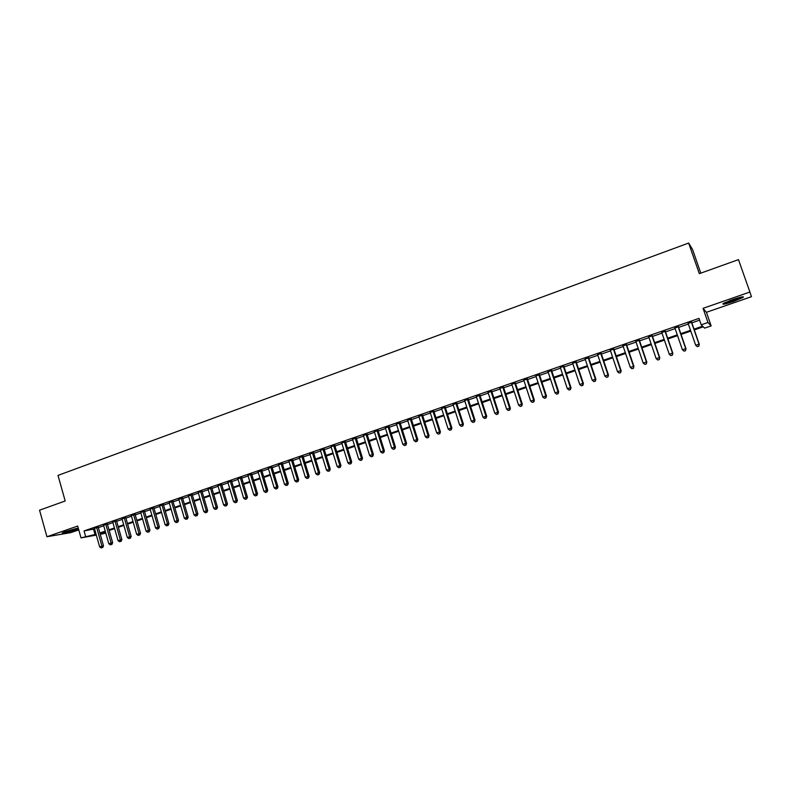 <?xml version="1.0" encoding="UTF-8"?>
<svg xmlns="http://www.w3.org/2000/svg" width="791" height="791" viewBox="0 0 791 791"><rect width="100%" height="100%" fill="white"/><g stroke="black" fill="none" stroke-linecap="round" stroke-linejoin="round"><path stroke-width="1.19" d="M78.279 528.161L62.153 532.936C62.855 533.47 67.284 532.442 75.461 529.841L78.428 528.675M733.593 301.43L743.144 297.406C744.371 296.141 740.87 296.862 732.644 299.581L723.142 303.586C721.956 304.842 725.436 304.13 733.593 301.43M105.786 533.104L100.259 534.38M700.786 273.132L692.58 249.561L688.654 243.055L58 475.401L65.188 500.99L39.55 510.185L46.936 536.743L70.814 532.63L78.764 529.881M703.051 308.342L706.422 312.307L751.45 296.694L749.898 292.027L703.051 308.342L707.965 322.491L711.149 325.902L704.652 328.127L703.288 326.821L694.29 329.906M706.422 312.307L711.149 325.902M688.654 243.055L699.313 273.666L738.478 259.626L749.898 292.027M98.203 527.113L94.426 528.418M107.339 523.958L103.562 525.264M116.534 520.785L112.757 522.08M125.779 517.591L122.012 518.886M135.093 514.377L131.326 515.673M144.466 511.134L140.699 512.439M153.899 507.881L150.132 509.177M163.391 504.599L159.634 505.904M172.952 501.306L169.195 502.601M182.563 497.984L178.815 499.279M192.253 494.642L188.495 495.937M201.992 491.28L198.244 492.566M211.8 487.889L208.053 489.184M221.678 484.478L217.93 485.773M231.615 481.047L227.877 482.342M241.621 477.596L237.883 478.881M251.696 474.116L247.959 475.401M261.831 470.615L258.103 471.901M272.045 467.085L268.317 468.381M282.318 463.546L278.6 464.831M292.67 459.966L288.952 461.252M303.082 456.367L299.374 457.653M313.572 452.749L309.864 454.034M324.132 449.1L320.424 450.386M334.771 445.432L331.063 446.707M345.479 441.734L341.771 443.009M356.257 438.016L352.559 439.292M367.113 434.269L363.425 435.544M378.039 430.492L374.361 431.767M389.043 426.695L385.365 427.961M400.137 422.869L396.459 424.134M411.29 419.012L407.622 420.278M422.532 415.127L418.874 416.392M433.854 411.221L430.205 412.487M445.264 407.286L441.605 408.542M456.743 403.321L453.095 404.577M468.312 399.326L464.673 400.582M479.959 395.302L476.32 396.558M491.686 391.258L488.067 392.504M503.501 387.175L499.892 388.421M515.406 383.062L511.797 384.307M527.399 378.929L523.8 380.164M539.482 374.756L535.883 375.992M551.643 370.554L548.054 371.79M563.904 366.322L560.325 367.558M576.253 362.06L572.674 363.296M588.692 357.769L585.122 358.995M601.219 353.439L597.67 354.665M613.846 349.078L610.296 350.304M626.571 344.688L623.031 345.904M639.385 340.259L635.855 341.485M652.298 335.799L648.778 337.015M665.31 331.31L661.8 332.527M678.421 326.782L674.921 327.988M694.023 329.145L702.635 326.189L701.212 324.814L698.977 318.387L84.054 530.929L94.574 528.932M98.351 527.627L103.71 525.778M107.487 524.473L112.905 522.604M116.682 521.299L122.16 519.41M125.937 518.105L131.474 516.197M135.241 514.892L140.847 512.963M144.615 511.658L150.29 509.711M154.047 508.405L159.782 506.428M163.549 505.133L169.343 503.125M173.1 501.83L178.964 499.813M182.721 498.518L188.654 496.471M192.401 495.176L198.403 493.109M202.15 491.814L208.211 489.718M211.958 488.423L218.089 486.307M221.836 485.021L228.035 482.876M231.773 481.59L238.042 479.425M241.779 478.13L248.117 475.945M251.854 474.659L258.262 472.445M261.999 471.159L268.475 468.925M272.213 467.639L278.758 465.375M282.486 464.09L289.111 461.806M292.838 460.52L299.532 458.207M303.25 456.921L310.032 454.588M313.74 453.302L320.592 450.939M324.3 449.664L331.231 447.271M334.939 445.986L341.949 443.573M345.647 442.298L352.737 439.845M356.425 438.57L363.593 436.098M367.281 434.832L374.529 432.331M378.217 431.055L385.543 428.524M389.221 427.259L396.637 424.698M400.315 423.432L407.81 420.842M411.478 419.576L419.052 416.966M422.72 415.7L430.383 413.06M434.041 411.795L441.793 409.115M445.442 407.859L453.283 405.15M456.931 403.894L464.851 401.166M468.49 399.91L476.508 397.141M480.147 395.886L488.255 393.087M491.873 391.832L500.08 389.004M503.699 387.758L511.995 384.901M515.603 383.655L523.988 380.758M527.597 379.512L536.08 376.585M539.67 375.349L548.252 372.383M551.841 371.147L560.522 368.151M564.102 366.915L572.872 363.89M576.451 362.654L585.32 359.589M588.89 358.363L597.867 355.268M601.417 354.042L610.504 350.907M614.043 349.681L623.239 346.507M626.769 345.291L636.063 342.088M639.593 340.872L648.986 337.628M652.506 336.412L662.008 333.13M665.518 331.923L675.128 328.601M678.629 327.395L688.358 324.043M691.838 322.837L699.6 320.157M691.631 322.224L688.14 323.43M96.314 535.102L81.018 537.89L77.686 526.045L46.936 536.743M81.018 537.89L96.077 534.251M84.054 530.929L85.576 536.328M701.212 324.814L707.965 322.491M100.071 533.698L105.668 532.679M690.8 331.103L681.051 334.435M677.551 335.641L667.92 338.944M664.41 340.14L654.899 343.403M651.369 344.619L641.966 347.842M638.426 349.049L629.122 352.242M625.582 353.458L616.387 356.603M612.837 357.819L603.741 360.943M600.181 362.159L591.193 365.244M587.624 366.47L578.735 369.516M575.156 370.742L566.366 373.748M562.787 374.983L554.096 377.96M550.506 379.186L541.914 382.132M538.305 383.368L529.812 386.285M526.203 387.521L517.808 390.398M514.19 391.634L505.884 394.482M502.265 395.727L494.049 398.535M490.42 399.781L482.302 402.57M478.664 403.815L470.635 406.564M466.997 407.81L459.057 410.539M455.408 411.785L447.558 414.474M443.899 415.73L436.138 418.39M432.479 419.645L424.807 422.275M421.138 423.531L413.545 426.131M409.876 427.397L402.372 429.968M398.694 431.233L391.268 433.775M387.58 435.03L380.244 437.552M376.556 438.817L369.298 441.299M365.61 442.565L358.432 445.026M354.734 446.292L347.635 448.724M343.927 450L336.917 452.403M333.209 453.678L326.268 456.051M322.55 457.327L315.688 459.68M311.97 460.955L305.188 463.279M301.47 464.554L294.756 466.858M291.029 468.134L284.394 470.408M280.667 471.683L274.101 473.938M270.374 475.213L263.887 477.438M260.15 478.713L253.733 480.918M249.986 482.203L243.648 484.379M239.9 485.654L233.622 487.81M229.874 489.095L223.675 491.221M219.918 492.506L213.788 494.612M210.03 495.898L203.959 497.974M200.202 499.259L194.2 501.326M190.443 502.611L184.511 504.648M180.753 505.933L174.88 507.941M171.113 509.236L165.309 511.223M161.552 512.519L155.807 514.486M152.04 515.772L146.365 517.719M142.588 519.015L136.981 520.933M133.204 522.228L127.658 524.136M123.88 525.432L118.393 527.31M114.616 528.606L109.188 530.464M105.411 531.76L100.042 533.599M99.854 532.956L105.223 531.117M109 529.822L114.428 527.963M118.205 526.668L123.693 524.779M127.47 523.484L133.017 521.585M136.794 520.29L142.41 518.362M146.177 517.067L151.852 515.119M155.619 513.834L161.354 511.866M165.121 510.571L170.925 508.583M174.692 507.288L180.556 505.281M184.323 503.986L190.255 501.949M194.013 500.663L200.014 498.607M203.771 497.312L209.833 495.235M213.59 493.95L219.73 491.844M223.477 490.558L229.677 488.423M233.424 487.137L239.703 484.992M243.44 483.706L249.788 481.531M253.525 480.246L259.942 478.041M263.68 476.765L270.166 474.541M273.904 473.255L280.459 471.011M284.187 469.725L290.821 467.451M294.549 466.176L301.262 463.872M304.98 462.597L311.763 460.273M315.48 458.998L322.342 456.644M326.06 455.369L332.991 452.986M336.699 451.72L343.719 449.308M347.417 448.042L354.516 445.61M358.214 444.334L365.393 441.872M369.081 440.607L376.338 438.115M380.026 436.85L387.363 434.338M391.051 433.072L398.466 430.531M402.144 429.266L409.649 426.695M413.327 425.429L420.911 422.829M424.579 421.573L432.252 418.943M435.91 417.688L443.672 415.018M447.33 413.772L455.181 411.073M458.829 409.827L466.769 407.098M470.408 405.852L478.436 403.094M482.075 401.848L490.193 399.069M493.821 397.824L502.028 395.006M505.647 393.76L513.952 390.912M517.571 389.676L525.966 386.789M529.575 385.553L538.068 382.646M541.667 381.41L550.259 378.464M553.848 377.228L562.539 374.252M566.129 373.016L574.909 370M578.488 368.774L587.377 365.729M590.946 364.503L599.934 361.418M603.493 360.202L612.59 357.077M616.14 355.861L625.335 352.707M628.875 351.491L638.179 348.307M641.709 347.091L651.112 343.867M654.641 342.661L664.153 339.388M667.663 338.182L677.294 334.88M680.794 333.683L690.533 330.341M93.556 529.288L95.058 534.607M691.364 321.986L699.036 344.164L695.704 345.291L688.041 323.133M691.532 321.927L699.284 344.342L698.68 346.211L697.346 346.666L698.68 346.211M698.779 346.28L699.284 344.342M695.704 345.291L697.346 346.666M740.979 297.08L724.843 302.666M729.421 300.748L736.174 298.415M724.022 303.082L733.237 300.422L741.889 296.892M76.193 528.517L64.565 531.868M63.824 532.145L76.964 528.358M678.114 326.564L685.728 348.663L682.425 349.78L674.822 327.701M678.322 326.495L686.015 348.831L685.392 350.7L684.067 351.145L685.392 350.7M685.5 350.769L686.015 348.831M682.425 349.78L684.067 351.145M664.974 331.103L672.528 353.122L669.245 354.239L661.701 332.23M665.211 331.024L672.844 353.28L672.202 355.149L670.887 355.594L672.202 355.149M672.33 355.208L672.844 353.28M669.245 354.239L670.887 355.594M651.922 335.602L659.427 357.562L656.164 358.659L648.679 336.729M652.199 335.513L659.773 357.7L659.111 359.569L657.815 360.014L659.111 359.569M659.259 359.628L659.773 357.7M656.164 358.659L657.815 360.014M638.98 340.081L646.425 361.952L643.192 363.049L635.756 341.188M639.286 339.972L646.811 362.08L646.128 363.959L644.833 364.394L646.128 363.959M646.277 364.008L646.811 362.08M643.192 363.049L644.833 364.394M626.126 344.51L633.522 366.322L630.308 367.41L622.932 345.618M626.472 344.401L633.937 366.431L633.235 368.309L631.95 368.744L633.235 368.309M633.403 368.359L633.937 366.431M630.308 367.41L631.95 368.744M613.381 348.92L620.708 370.653L617.524 371.73L610.207 350.017M613.747 348.791L621.162 370.752L620.441 372.63L619.165 373.065L620.441 372.63M620.619 372.67L621.162 370.752M617.524 371.73L619.165 373.065M600.715 353.29L608.002 374.954L604.838 376.022L597.571 354.378M601.12 353.152L608.477 375.043L607.745 376.921L606.479 377.347L607.745 376.921M607.933 376.951L608.477 375.043M604.838 376.022L606.479 377.347M588.158 357.631L595.386 379.215L592.241 380.283L585.033 358.709M588.593 357.483L595.9 379.294L595.386 379.215L595.139 381.173L593.883 381.598L595.139 381.173M595.346 381.203L595.9 379.294M592.241 380.283L593.883 381.598M575.69 361.932L582.858 383.457L579.744 384.505L572.585 363.01M576.155 361.774L583.402 383.516L582.858 383.457L582.631 385.395L581.385 385.82L582.631 385.395M582.848 385.425L583.402 383.516M579.744 384.505L581.385 385.82M563.311 366.213L570.43 387.659L567.335 388.707L560.226 367.271M563.805 366.035L571.003 387.709L570.43 387.659L570.212 389.587L568.976 390.012L570.212 389.587M570.44 389.607L571.003 387.709M567.335 388.707L568.976 390.012M551.02 370.455L558.09 391.832L555.025 392.87L547.965 371.513M551.554 370.267L558.703 391.871L558.09 391.832L557.882 393.75L556.656 394.165L557.882 393.75M558.13 393.77L558.703 391.871M555.025 392.87L556.656 394.165M538.829 374.667L545.849 395.975L542.794 397.003L535.794 375.715M539.383 374.469L546.482 396.004L545.849 395.975L545.652 397.883L544.426 398.298L545.652 397.883M545.899 397.893L546.482 396.004M542.794 397.003L544.426 398.298M526.717 378.849L533.688 400.088L530.662 401.106L523.701 379.888M527.31 378.642L534.35 400.108L533.688 400.088L533.5 401.986L532.294 402.392L533.5 401.986M533.767 401.996L534.35 400.108M530.662 401.106L532.294 402.392M514.694 383.002L521.615 404.161L518.619 405.18L511.708 384.03M515.317 382.785L522.317 404.181L521.615 404.161L521.447 406.06L520.241 406.465L521.447 406.06M521.724 406.06L522.317 404.181M518.619 405.18L520.241 406.465M502.769 387.115L509.641 408.215L506.655 409.224L499.793 388.144M503.412 386.898L510.363 408.215L509.641 408.215L509.473 410.094L508.287 410.499L509.473 410.094M509.76 410.094L510.363 408.215M506.655 409.224L508.287 410.499M490.924 391.209L497.747 412.24L494.78 413.238L487.978 392.227M491.597 390.972L498.498 412.23L497.747 412.24L497.588 414.108L496.412 414.514L497.588 414.108M497.895 414.108L498.498 412.23M494.78 413.238L496.412 414.514M479.158 395.273L485.931 416.234L482.994 417.223L476.231 396.281M479.87 395.025L486.712 416.214L485.931 416.234L485.793 418.093L484.616 418.488L485.793 418.093M486.109 418.083L486.712 416.214M482.994 417.223L484.616 418.488M467.491 399.307L474.214 420.199L471.298 421.188L464.584 400.305M468.223 399.05L475.015 420.169L474.214 420.199L474.086 422.048L472.919 422.443L474.086 422.048M474.402 422.038L475.015 420.169M471.298 421.188L472.919 422.443M455.893 403.311L462.577 424.134L459.68 425.113L453.006 404.3M456.654 403.044L463.407 424.095L462.577 424.134L462.458 425.973L461.291 426.369L462.458 425.973M462.784 425.954L463.407 424.095M459.68 425.113L461.291 426.369M444.384 407.286L451.018 428.04L448.141 429.019L441.516 408.275M445.175 407.009L451.879 427.99L451.018 428.04L450.91 429.869L449.763 430.264L450.91 429.869M451.256 429.849L451.879 427.99M448.141 429.019L449.763 430.264M432.954 411.231L439.539 431.926L436.691 432.885L430.116 412.21M433.775 410.944L440.429 431.866L439.539 431.926L439.45 433.745L438.303 434.13L439.45 433.745M439.796 433.715L440.429 431.866M436.691 432.885L438.303 434.13M421.613 415.146L428.149 435.772L425.321 436.731L418.785 416.125M422.453 414.86L429.058 435.712L428.149 435.772L428.06 437.581L426.932 437.967L428.06 437.581M428.425 437.561L429.058 435.712M425.321 436.731L426.932 437.967M410.341 419.032L416.837 439.598L414.029 440.557L407.543 420.001M411.211 418.736L417.777 439.529L416.837 439.598L416.758 441.398L415.641 441.783L416.758 441.398M417.134 441.368L417.777 439.529M414.029 440.557L415.641 441.783M399.158 422.898L405.605 443.395L402.817 444.344L396.37 423.857M400.048 422.592L406.564 443.316L405.605 443.395L405.536 445.195L404.419 445.57L405.536 445.195M405.921 445.155L406.564 443.316M402.817 444.344L404.419 445.57M388.045 426.735L394.452 447.172L391.683 448.111L385.286 427.694M388.964 426.418L395.441 447.073L394.452 447.172L394.393 448.952L393.285 449.328L394.393 448.952M394.788 448.912L395.441 447.073M391.683 448.111L393.285 449.328M377.02 430.551L383.378 450.919L380.619 451.849L374.272 431.49M377.96 430.225L384.386 450.811L383.378 450.919L383.328 452.689L382.231 453.065L383.328 452.689M383.734 452.65L384.386 450.811M380.619 451.849L382.231 453.065M366.065 434.328L372.383 454.637L369.644 455.567L363.336 435.268M367.024 434.002L373.411 454.528L372.383 454.637L372.343 456.397L371.246 456.773L372.343 456.397M372.759 456.348L373.411 454.528M369.644 455.567L371.246 456.773M355.189 438.085L361.457 458.335L358.738 459.255L352.479 439.025M356.168 437.749L362.515 458.207L361.457 458.335L361.428 460.085L360.34 460.451L361.428 460.085M361.853 460.036L362.515 458.207M358.738 459.255L360.34 460.451M344.382 441.813L350.611 462.003L347.911 462.913L341.692 442.742M345.39 441.467L351.698 461.865L350.611 462.003L350.591 463.744L349.513 464.109L350.591 463.744M351.026 463.684L351.698 461.865M347.911 462.913L349.513 464.109M333.654 445.521L339.843 465.642L337.164 466.552L330.984 446.45M334.682 445.165L340.951 465.504L339.843 465.642L339.833 467.372L338.766 467.738L339.833 467.372M340.278 467.323L340.951 465.504M337.164 466.552L338.766 467.738M322.995 449.199L329.145 469.261L326.485 470.161L320.345 450.119M324.053 448.843L330.272 469.112L329.145 469.261L329.145 470.981L328.077 471.347L329.145 470.981M329.6 470.922L330.272 469.112M326.485 470.161L328.077 471.347M312.415 452.857L318.526 472.85L315.876 473.75L309.785 453.767M313.493 452.482L319.673 472.692L318.526 472.85L318.536 474.57L317.478 474.926L318.536 474.57M318.991 474.501L319.673 472.692M315.876 473.75L317.478 474.926M301.905 456.486L307.976 476.419L305.346 477.309L299.285 457.396M303.002 456.11L309.143 476.261L307.976 476.419L307.986 478.13L306.938 478.486L307.986 478.13M308.46 478.061L309.143 476.261M305.346 477.309L306.938 478.486M291.464 460.095L297.495 479.969L294.885 480.849L288.863 460.985M292.591 459.709L298.682 479.791L297.495 479.969L297.515 481.66L296.477 482.016L297.515 481.66M297.999 481.59L298.682 479.791M294.885 480.849L296.477 482.016M281.102 463.674L287.084 483.489L284.493 484.359L278.521 464.564M282.239 463.279L288.3 483.301L287.084 483.489L287.123 485.18L286.085 485.526L287.123 485.18M287.608 485.101L288.3 483.301M284.493 484.359L286.085 485.526M270.799 467.234L276.751 486.979L274.17 487.849L268.238 468.114M271.966 466.828L277.977 486.791L276.751 486.979L276.791 488.66L275.762 489.006L276.791 488.66M277.285 488.581L277.977 486.791M274.17 487.849L275.762 489.006M260.575 470.764L266.478 490.45L263.927 491.32L258.024 471.644M261.752 470.348L267.734 490.262L266.478 490.45L266.527 492.131L265.509 492.467L266.527 492.131M267.032 492.051L267.734 490.262M263.927 491.32L265.509 492.467M250.411 474.274L256.284 493.9L253.743 494.761L247.88 475.144M251.617 473.858L257.55 493.703L256.284 493.9L256.343 495.571L255.325 495.908L256.343 495.571M256.848 495.482L257.55 493.703M253.743 494.761L255.325 495.908M240.316 477.754L246.149 497.331L243.628 498.182L237.804 478.624M241.542 477.329L247.445 497.114L246.149 497.331L246.219 498.983L245.21 499.329L246.219 498.983M246.733 498.903L247.445 497.114M243.628 498.182L245.21 499.329M230.29 481.215L236.084 500.733L233.582 501.583L227.798 482.085M231.536 480.79L237.399 500.515L236.084 500.733L236.163 502.384L235.164 502.72L236.163 502.384M236.687 502.295L237.399 500.515M233.582 501.583L235.164 502.72M220.333 484.656L226.088 504.114L223.606 504.955L217.851 485.516M221.599 484.221L227.422 503.887L226.088 504.114L226.177 505.756L225.178 506.092L226.177 505.756M226.71 505.657L227.422 503.887M223.606 504.955L225.178 506.092M210.446 488.077L216.161 507.476L213.689 508.306L207.974 488.927M211.731 487.632L217.505 507.239L216.161 507.476L216.25 509.107L215.261 509.434L216.25 509.107M216.793 509.008L217.505 507.239M213.689 508.306L215.261 509.434M200.617 491.468L206.293 510.808L203.841 511.639L198.165 492.318M201.913 491.023L207.667 510.571L206.293 510.808L206.392 512.43L205.413 512.766L206.392 512.43M206.945 512.331L207.667 510.571M203.841 511.639L205.413 512.766M190.849 494.84L196.494 514.12L194.052 514.951L188.416 495.68M192.173 494.385L197.879 513.873L196.494 514.12L196.603 515.742L195.624 516.068L196.603 515.742M197.157 515.633L197.879 513.873M194.052 514.951L195.624 516.068M181.149 498.192L186.755 517.413L184.333 518.234L178.736 499.022M182.494 497.727L188.169 517.166L186.755 517.413L186.874 519.025L185.905 519.351L186.874 519.025M187.437 518.916L188.169 517.166M184.333 518.234L185.905 519.351M171.518 501.514L177.085 520.686L174.682 521.496L169.116 502.344M172.873 501.049L178.509 520.429L177.085 520.686L177.214 522.287L176.245 522.614L177.214 522.287M177.777 522.179L178.509 520.429M174.682 521.496L176.245 522.614M161.937 504.826L167.484 523.939L165.092 524.74L159.555 505.647M163.322 504.351L168.918 523.672L167.484 523.939L167.613 525.531L166.654 525.847L167.613 525.531M168.186 525.422L168.918 523.672M165.092 524.74L166.654 525.847M152.436 508.109L157.933 527.162L155.56 527.963L150.063 508.929M153.83 507.624L159.396 526.895L157.933 527.162L158.071 528.744L157.122 529.07L158.071 528.744M158.655 528.635L159.396 526.895M155.56 527.963L157.122 529.07M142.983 511.372L148.451 530.375L146.088 531.166L140.63 512.182M144.397 510.887L149.924 530.089L148.451 530.375L148.589 531.947L147.65 532.264L148.589 531.947M149.183 531.839L149.924 530.089M146.088 531.166L147.65 532.264M133.59 514.615L139.028 533.559L136.675 534.35L131.257 515.425M135.024 514.12L140.521 533.272L139.028 533.559L139.176 535.131L138.237 535.448L139.176 535.131M139.77 535.013L140.521 533.272M136.675 534.35L138.237 535.448M124.266 517.838L129.665 536.723L127.331 537.514L121.943 518.639M125.71 517.334L131.168 536.436L129.665 536.723L129.823 538.285L128.893 538.602L129.823 538.285M130.426 538.167L131.168 536.436M127.331 537.514L128.893 538.602M114.992 521.042L120.361 539.867L118.047 540.658L112.688 521.833M116.455 520.527L121.883 539.571L120.361 539.867L120.529 541.42L119.599 541.736L120.529 541.42M121.132 541.301L121.883 539.571M118.047 540.658L119.599 541.736M105.786 524.215L111.116 542.992L108.812 543.773L103.492 525.006M107.269 523.711L112.658 542.695L111.116 542.992L111.294 544.544L110.364 544.851L111.294 544.544M111.907 544.416L112.658 542.695M108.812 543.773L110.364 544.851M96.631 527.379L101.93 546.106L99.646 546.878L94.356 528.161M98.133 526.865L103.492 545.79L101.93 546.106L102.108 547.639L101.199 547.945L102.108 547.639M102.731 547.52L103.492 545.79M99.646 546.878L101.199 547.945"/></g></svg>
